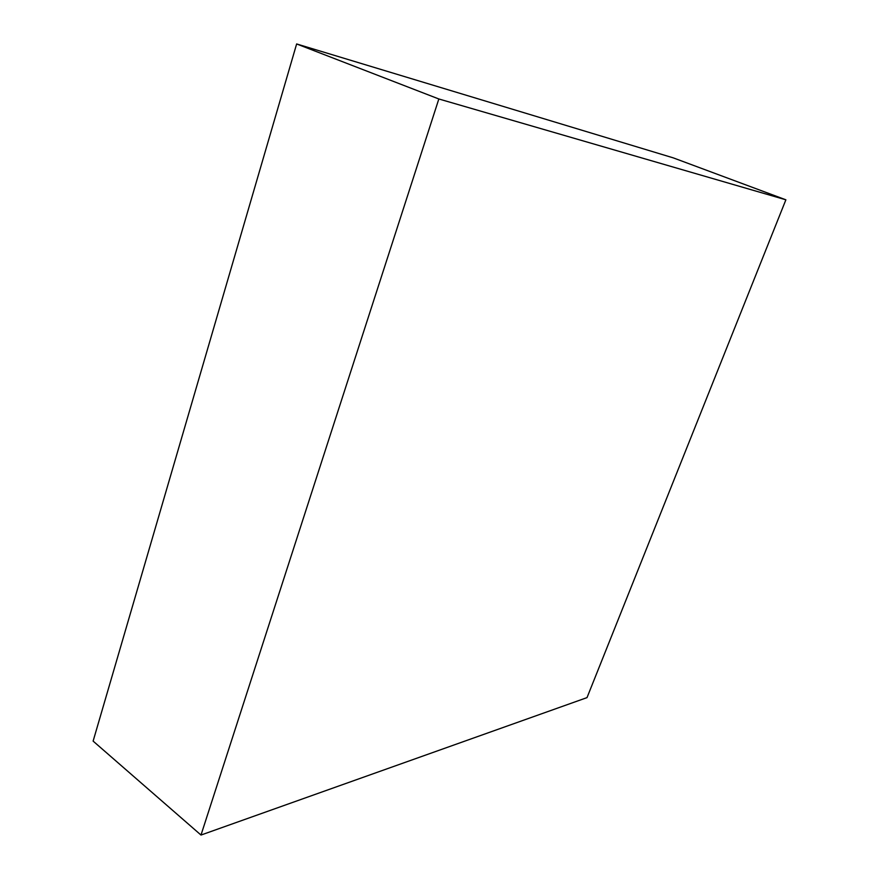 <?xml version="1.0" encoding="UTF-8"?>
<svg xmlns="http://www.w3.org/2000/svg" width="879" height="879" viewBox="0 0 879 879"><rect width="100%" height="100%" fill="white"/><g stroke="black" fill="none" stroke-linecap="round" stroke-linejoin="round"><path stroke-width="1.32" d="M438.841 98.975L785.881 199.808L587.018 697.618L200.994 835.05L438.841 98.975L296.641 43.95L673.237 157.857L785.881 199.808M296.641 43.95L93.119 741.107L200.994 835.05"/></g></svg>
